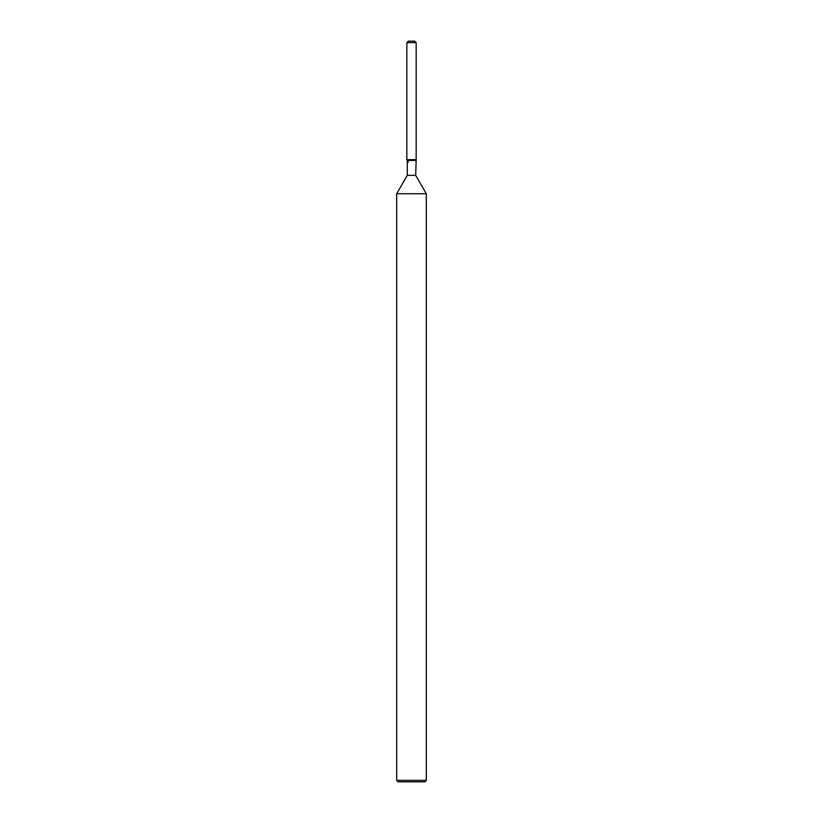 <?xml version="1.0" encoding="UTF-8"?>
<svg xmlns="http://www.w3.org/2000/svg" width="823" height="823" viewBox="0 0 823 823"><rect width="100%" height="100%" fill="white"/><g stroke="black" fill="none" stroke-linecap="round" stroke-linejoin="round"><path stroke-width="1.23" d="M414.689 41.15L408.311 41.15L414.689 41.15L416.171 42.631L416.171 159.662L411.5 159.662L416.171 159.662L415.697 175.35L426.314 193.734L426.314 780.369L396.686 780.369L398.167 781.85L424.833 781.85L426.314 780.369M415.697 175.35L407.303 175.35L407.303 160.475L415.697 160.475L416.171 159.662M407.303 175.35L396.686 193.734L426.314 193.734M408.311 41.15L406.829 42.631L406.829 159.662L411.5 159.662L406.829 159.662L407.303 160.475M406.829 42.631L416.171 42.631M396.686 193.734L396.686 780.369M408.311 162.224L406.829 159.662"/></g></svg>
